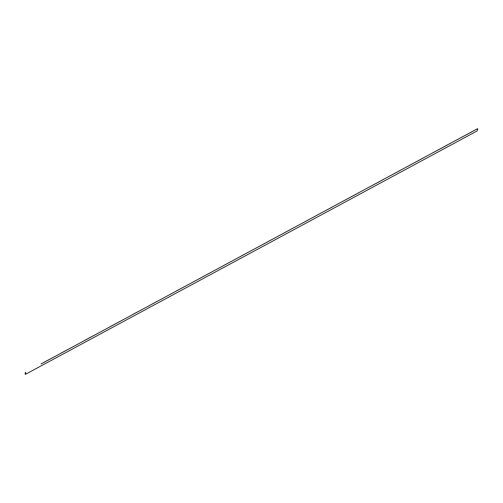 <?xml version="1.0" encoding="UTF-8"?>
<svg xmlns="http://www.w3.org/2000/svg" width="503" height="503" viewBox="0 0 503 503"><rect width="100%" height="100%" fill="white"/><g stroke="black" fill="none" stroke-linecap="round" stroke-linejoin="round"><path stroke-width="0.75" d="M477.385 128.875L474.228 130.459M474.191 130.598L471.971 131.679M471.927 131.817L450.248 143.386M450.204 143.525L447.984 144.606M447.94 144.745L423.998 157.533M423.954 157.672L421.734 158.753M421.69 158.885L400.011 170.46M399.967 170.592L382.808 179.722M382.77 179.86L380.551 180.942M380.507 181.08L358.828 192.649M358.784 192.787L356.564 193.869M356.52 194.007L332.577 206.796M332.533 206.928L315.375 216.064M315.337 216.196L308.591 219.717M308.546 219.855L291.394 228.984M291.35 229.123L289.131 230.204M289.087 230.343L267.407 241.912M267.363 242.05L265.144 243.131M265.1 243.27L241.157 256.058M241.113 256.19L223.954 265.326M223.917 265.458L202.231 277.027M202.193 277.166L199.974 278.247M199.93 278.385L175.987 291.174M175.943 291.312L173.724 292.394M173.68 292.532L152 304.101M151.956 304.233L149.737 305.321M149.693 305.453L132.541 314.589M132.496 314.721L110.811 326.29M110.773 326.428L108.554 327.51M108.51 327.648L84.567 340.437M84.523 340.575L82.303 341.656M82.259 341.795L60.58 353.364M60.536 353.496L43.377 362.632M43.34 362.764L41.12 363.851M41.076 363.983L477.397 128.755M25.37 372.333L25.15 374.163L25.546 374.276L477.114 130.943L477.85 128.837M25.546 374.276L25.76 372.446"/></g></svg>
